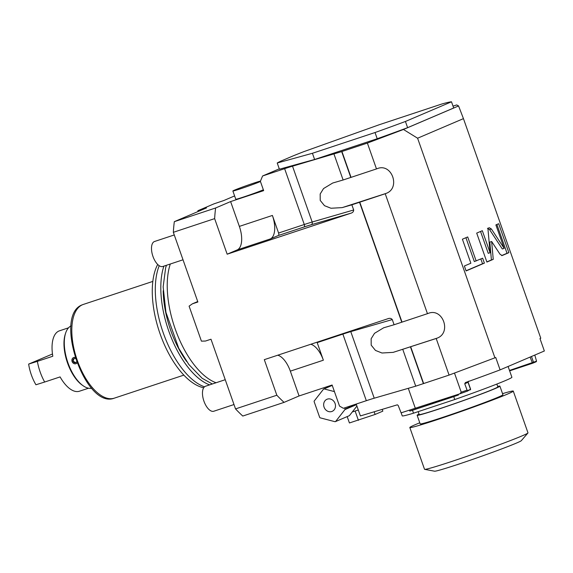 <?xml version="1.0" encoding="UTF-8"?>
<svg xmlns="http://www.w3.org/2000/svg" width="573" height="573" viewBox="0 0 573 573"><rect width="100%" height="100%" fill="white"/><g stroke="black" fill="none" stroke-linecap="round" stroke-linejoin="round"><path stroke-width="0.86" d="M201.166 210.198L201.008 209.739L206.516 207.913L174.321 221.665A139.296 65.788 -108.3 0 0 173.34 232.309L197.878 302L192.378 303.826L189.097 306.147L201.424 341.15L205.485 341.042L210.993 339.223L235.532 408.907A139.296 65.788 -108.3 0 0 242.773 416.048L284.072 402.368L299.07 395.957L290.332 371.146A20.843 9.841 71.7 0 0 277.747 355.203M449.082 375.086L494.929 357.824L417.595 138.215L403.456 129.484L367.379 143.071L376.482 168.92L377.414 168.569C391.918 162.861 400.806 188.109 386.152 193.388L385.221 193.738L427.458 313.675L428.389 313.324C442.893 307.615 451.782 332.863 437.127 338.134L436.196 338.485L449.082 375.086L415.726 386.166L374.226 398.199A21.939 0.766 160.6 0 0 366.326 400.699L343.385 408.298L339.538 406.107L332.111 385.013L299.07 395.957M201.008 209.739L197.85 210.735L214.023 203.83L223.706 200.571L234.608 195.923M310.788 344.258A20.843 9.841 71.7 0 1 323.373 360.202L317.184 342.625A2.192 1.039 -108.3 0 0 317.005 342.203M235.532 408.907L276.831 395.227A139.296 65.788 71.7 0 0 284.072 402.368M276.831 395.227L264.303 359.658L388.122 318.652M173.34 232.309L214.639 218.628L227.166 254.197L237.201 249.914A20.843 9.841 71.7 0 0 239.356 226.392L230.618 201.581L215.62 207.985A139.296 65.788 71.7 0 0 214.639 218.628M427.458 313.675L401.766 322.205L359.529 202.269L351.858 204.812L353.677 209.983C353.663 211.623 352.682 212.719 350.733 213.263L227.166 254.197M401.766 322.205L394.095 324.748L392.276 319.576L350.776 331.617A21.939 0.766 -19.4 0 0 342.876 334.109L317.184 342.625M387.878 318.724C389.755 318.008 391.223 318.294 392.276 319.576M197.721 301.541L192.378 303.826M174.321 221.665L215.62 207.985M376.482 168.92L350.791 177.451L341.687 151.609L292.517 166.184A21.939 0.766 -19.4 0 0 284.623 168.677L262.592 175.975L260.378 181.326L263.659 190.637L230.618 201.581M263.358 189.792A15.356 0.537 160.6 0 1 243.575 197.012A15.356 0.537 160.6 0 1 235.782 199.254L232.867 190.981A15.356 0.537 160.6 0 1 254.04 183.031A15.356 0.537 -19.4 0 1 260.507 181.018M197.85 210.735L198.115 211.501M417.595 138.215L463.45 118.632L540.783 338.242L539.981 338.586L544.35 350.991L500.1 369.886A97.618 3.409 -19.4 0 1 465.448 382.556L464.732 383.745L467.439 391.115A96.522 3.366 -19.4 0 1 459.797 393.83L461.229 392.204A97.618 3.409 -19.4 0 0 466.988 390.156M534.795 355.067L536.543 361.169L509.497 370.452M500.1 369.886L495.731 357.48L494.929 357.824M454.482 373.059L461.229 392.204M500.05 254.269L502.141 255.544L508.867 252.672L498.675 223.721L495.889 224.91L504.147 248.36L491.398 228.992L489.306 227.717L487.91 228.319L490.08 252.722L482.323 230.704L476.7 233.104L486.892 262.054L493.238 259.347L491.655 241.512L500.05 254.269M476.163 260.966L467.704 236.943L462.404 239.206L470.863 263.229L464.381 266.001L466.114 270.929L484.386 263.129L482.645 258.194L474.329 261.575L465.921 237.709M356.213 404.051L360.388 415.926L397.354 404.817L398.199 405.476L401.093 412.839L459.797 393.83M468.084 381.611A0.881 0.774 -113.1 0 0 468.048 382.327L470.519 389.361L467.439 391.115M470.519 389.361L467.561 390.621M415.411 408.535L408.291 388.315M536.543 361.169L536.221 361.742L532.518 363.275L509.641 370.853M508.093 366.469L511.897 377.263A58.131 2.027 160.6 0 1 454.761 399.531L453.737 396.638A58.131 2.027 -19.4 0 0 458.436 394.983L458.214 394.353M454.761 399.531L413.513 413.19L412.488 410.297A58.131 2.027 -19.4 0 1 409.795 411.092L409.523 410.304M413.513 413.19A58.131 2.027 160.6 0 1 402.232 415.883L401.15 412.818M453.737 396.638L412.488 410.297M458.436 394.983L409.795 411.092M496.848 384.06L497.837 386.861A41.679 1.454 160.6 0 1 493.396 389.153A41.679 1.454 -19.4 0 1 449.411 405.412A41.679 1.454 -19.4 0 1 419.207 414.551L418.183 411.643M497.672 386.41A43.87 1.533 160.6 0 1 499.9 386.13A43.87 1.533 160.6 0 1 495.23 388.544A43.87 1.533 -19.4 0 1 448.931 405.655A43.87 1.533 -19.4 0 1 417.137 415.282A43.87 1.533 -19.4 0 1 419.049 414.1M417.137 415.282L420.167 423.884A43.87 1.533 -19.4 0 0 451.961 414.258A43.87 1.533 -19.4 0 0 498.259 397.146A43.87 1.533 -19.4 0 0 502.929 394.733L499.9 386.13M419.787 422.795A54.843 1.912 160.6 0 0 415.661 424.507A54.843 1.912 -19.4 0 0 409.824 427.522A54.843 1.912 -19.4 0 0 449.561 415.497A54.843 1.912 -19.4 0 0 507.434 394.109A54.843 1.912 160.6 0 0 513.279 391.094L527.984 432.844A54.843 1.912 160.6 0 1 527.926 432.987A54.843 1.912 160.6 0 1 522.139 435.86A54.843 1.912 -19.4 0 1 465.792 456.724A54.843 1.912 -19.4 0 1 424.657 469.351A54.843 1.912 -19.4 0 1 424.521 469.28L409.824 427.522M502.55 393.651A54.843 1.912 160.6 0 1 513.279 391.094M527.926 432.987L521.337 440.651A46.069 1.604 160.6 0 1 516.481 443.065A46.069 1.604 -19.4 0 1 469.151 460.592A46.069 1.604 -19.4 0 1 434.592 471.199L424.657 469.351M377.414 168.569L377.894 168.405M428.389 313.324L428.869 313.152M386.152 193.388L342.196 207.612L331.001 208.25L324.497 205.686L320.221 200.414L320.178 193.982L323.544 188.56L332.712 183.023L343.12 179.994L334.016 154.144M351.858 204.812L342.196 207.612M385.221 193.738L359.529 202.269M278.585 233.025A2.192 1.039 71.7 0 1 278.356 235.503L270.234 238.97A20.843 9.841 71.7 0 0 272.397 215.448L278.585 233.025L304.284 224.516A21.939 0.766 160.6 0 1 312.178 222.016L353.677 209.983M262.592 175.975L279.28 168.849M453.028 106.148L456.702 104.931L458.572 105.948L403.456 129.484M367.379 143.071L341.931 151.501L351.034 177.351M277.225 163.004L279.409 169.207L314.606 159.48L377.213 138.738A93.234 3.252 -19.4 0 0 407.611 127.672L405.426 121.469A93.234 3.252 -19.4 0 1 375.029 132.535L312.421 153.278L277.225 163.004A93.234 3.252 160.6 0 1 280.913 161.106L293.333 155.799A93.234 3.252 160.6 0 1 303.733 151.68L379.297 124.721L441.905 103.978A93.234 3.252 -19.4 0 1 451.495 101.801L405.426 121.469M451.495 101.801L453.68 108.003L407.611 127.672M463.45 118.632L458.572 105.948M350.791 177.451L343.12 179.994M377.213 138.738L375.029 132.535M314.606 159.48L312.421 153.278M359.772 202.169L402.01 322.105M394.095 324.748L383.688 327.777L374.52 333.314L371.154 338.736L371.197 345.161L375.473 350.432L381.976 353.004L393.171 352.366L437.127 338.134M436.196 338.485L393.171 352.366M423.397 383.624L410.504 347.023M415.726 386.166L402.833 349.559M410.748 346.916L423.633 383.516M491.655 241.512L489.815 242.121L491.405 259.956L493.238 259.347M486.842 261.904L491.405 259.956M490.08 252.722L488.246 253.33L480.546 231.463M504.147 248.36L502.313 248.969L489.564 229.601L487.465 228.326M508.867 252.672L507.033 253.28L496.891 224.48M501.619 255.594L507.033 253.28M466.064 270.771L482.545 263.738L480.862 258.96M484.386 263.129L482.545 263.738M260.45 181.519A15.356 0.537 -19.4 0 1 240.667 188.739A15.356 0.537 160.6 0 1 232.867 190.981M216.071 382.75A71.188 33.621 -108.3 0 1 176.713 333.063A71.188 33.621 -108.3 0 1 170.317 263.995M186.619 361.434A66.797 31.544 -108.3 0 1 163.205 290.747M209.646 384.877A71.188 33.621 -108.3 0 1 170.288 335.191A71.188 33.621 -108.3 0 1 163.892 266.13M203.694 387.763A70.006 33.062 -108.3 0 1 161.034 336.466A70.006 33.062 -108.3 0 1 157.697 264.454M204.497 386.825A71.188 33.621 -108.3 0 1 164.25 335.62A71.188 33.621 -108.3 0 1 159.215 265.707M71.038 325.908A32.905 15.543 71.7 0 0 65.659 333.013A32.905 15.543 71.7 0 0 67.972 362.888A32.905 15.543 71.7 0 0 83.135 385.758A32.905 15.543 71.7 0 0 91.694 388.25M73.602 357.566L75.077 357.38M75.092 357.423A3.288 2.901 -113.1 0 0 73.566 357.581A3.288 2.901 -113.1 0 0 72.105 361.52A3.288 2.901 -113.1 0 0 76.145 363.633A3.288 2.901 -113.1 0 0 77.026 363.017L76.18 363.619M83.135 385.758L82.19 385.099A31.809 15.02 -108.3 0 1 67.528 362.988A31.809 15.02 71.7 0 1 65.301 334.109L65.659 333.013M68.524 327.82L59.449 330.829A31.809 15.02 -108.3 0 0 52.809 356.234L37.388 361.348A31.809 15.02 -108.3 0 0 40.182 372.049A31.809 15.02 -108.3 0 0 44.673 382.026L35.934 384.77A28.521 13.466 -108.3 0 1 28.65 364.091L37.388 361.348M52.472 353.992L28.65 364.091M88.529 388.215L79.454 391.216A31.809 15.02 -108.3 0 1 60.093 376.912L44.673 382.026M76.581 361.821A2.192 1.934 66.9 0 1 73.022 361.212A2.192 1.934 66.9 0 1 75.478 358.634M74.01 358.583L73.022 361.212L75.729 362.616M214.037 411.142A13.165 6.217 -108.3 0 1 213.808 411.228A13.165 6.217 -108.3 0 1 203.852 400.935A13.165 6.217 -108.3 0 1 205.299 386.324A13.165 6.217 71.7 0 1 205.528 386.238L225.246 379.706M163.061 266.388A13.165 6.217 -108.3 0 1 162.832 266.481A13.165 6.217 -108.3 0 1 152.876 256.181A13.165 6.217 -108.3 0 1 154.323 241.577A13.165 6.217 71.7 0 1 154.552 241.491L174.271 234.959M358.297 409.974A17.441 0.609 160.6 0 1 355.697 410.848A17.441 0.609 160.6 0 1 355.26 410.991A17.441 0.609 160.6 0 1 354.823 411.135A17.441 0.609 160.6 0 1 352.302 411.958M355.697 410.848L354.823 411.135M374.176 411.779L375.114 414.451L349.423 422.96L347.181 416.6M355.131 411.049L358.404 420.353M382.212 409.366L382.836 411.149L375.114 414.451M356.922 406.071L349.394 415.654L335.542 421.57A17.333 15.263 66.9 0 1 335.105 421.714L320.071 417.81A17.333 15.263 66.9 0 1 319.705 417.459L314.104 401.551A17.333 15.263 -113.1 0 1 314.176 401.057L323.602 389.046A17.333 15.263 -113.1 0 1 324.039 388.902L334.431 391.603M344.624 407.883L345.039 409.072A17.333 15.263 66.9 0 1 344.967 409.566L335.542 421.57M356.284 404.266L345.039 409.072M335.076 403.485A6.582 5.794 -113.1 0 0 326.99 399.259A6.582 5.794 -113.1 0 0 324.067 407.138A6.582 5.794 66.9 0 0 332.154 411.364A6.582 5.794 66.9 0 0 335.076 403.485M356.427 404.674L344.967 409.566M332.233 385.364L323.602 389.046M332.247 385.4L324.039 388.902M323.373 360.202L290.332 371.146M366.326 400.699L342.876 334.109A2.192 1.039 -108.3 0 0 342.704 333.687M468.535 381.231L468.162 382.27L464.732 383.745M533.356 362.967L533.578 362.43L531.479 356.485M532.518 363.275L530.111 357.072M292.517 166.184L312.178 222.016A2.192 1.862 73.8 0 1 311.16 224.745L350.733 213.263M270.234 238.97L237.201 249.914M278.356 235.503L304.055 226.987A19.74 0.688 160.6 0 1 311.16 224.745M272.397 215.448L239.356 226.392M284.623 168.677L304.284 224.516A2.192 1.039 71.7 0 1 304.055 226.987M374.226 398.199L350.776 331.617A2.192 1.862 -106.2 0 0 350.526 331.101M491.398 228.992L489.564 229.601M83.3 304.442L82.304 304.815C52.988 315.229 85.176 409.752 114.342 398.149A49.357 23.307 -108.3 0 1 77.004 359.55A49.357 23.307 -108.3 0 1 82.44 304.764A49.357 23.307 -108.3 0 1 83.3 304.442L152.819 281.415M468.162 382.27L470.641 389.296L470.369 389.862M166.457 265.278L165.64 267.813L163.155 286.858L165.934 312.306L178.726 348.226L188.846 364.507L202.104 378.252L212.318 383.989M114.342 398.149L183.861 375.122M233.992 404.545L213.808 411.228M183.016 259.791L162.832 266.481"/></g></svg>
